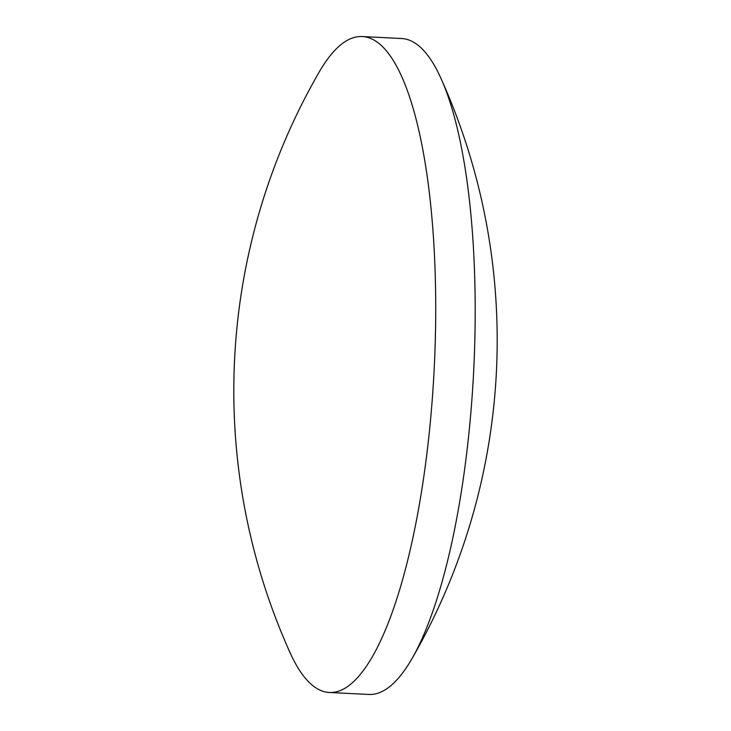 <?xml version="1.0" encoding="UTF-8"?>
<svg xmlns="http://www.w3.org/2000/svg" width="731" height="731" viewBox="0 0 731 731"><rect width="100%" height="100%" fill="white"/><g stroke="black" fill="none" stroke-linecap="round" stroke-linejoin="round"><path stroke-width="1.1" d="M329.37 692.476L368.844 694.45A328.374 88.552 -87.1 0 0 383.537 690.749A328.374 88.552 -87.1 0 0 411.973 658.686A328.374 88.552 -87.1 0 0 473.679 370.909A328.374 88.552 -87.1 0 0 440.976 78.409A328.374 88.552 -87.1 0 0 401.63 38.524L362.156 36.55A328.374 88.552 -87.1 0 0 347.463 40.251A328.374 88.552 -87.1 0 0 319.027 72.314A637.715 637.715 0 0 0 290.024 652.591A328.374 88.552 -87.1 0 0 329.37 692.476A328.374 88.552 -87.1 0 0 344.063 688.776A328.374 88.552 -87.1 0 0 435.247 341.989A328.374 88.552 -87.1 0 0 362.156 36.55M411.973 658.686A637.715 637.715 0 0 0 440.976 78.409"/></g></svg>
